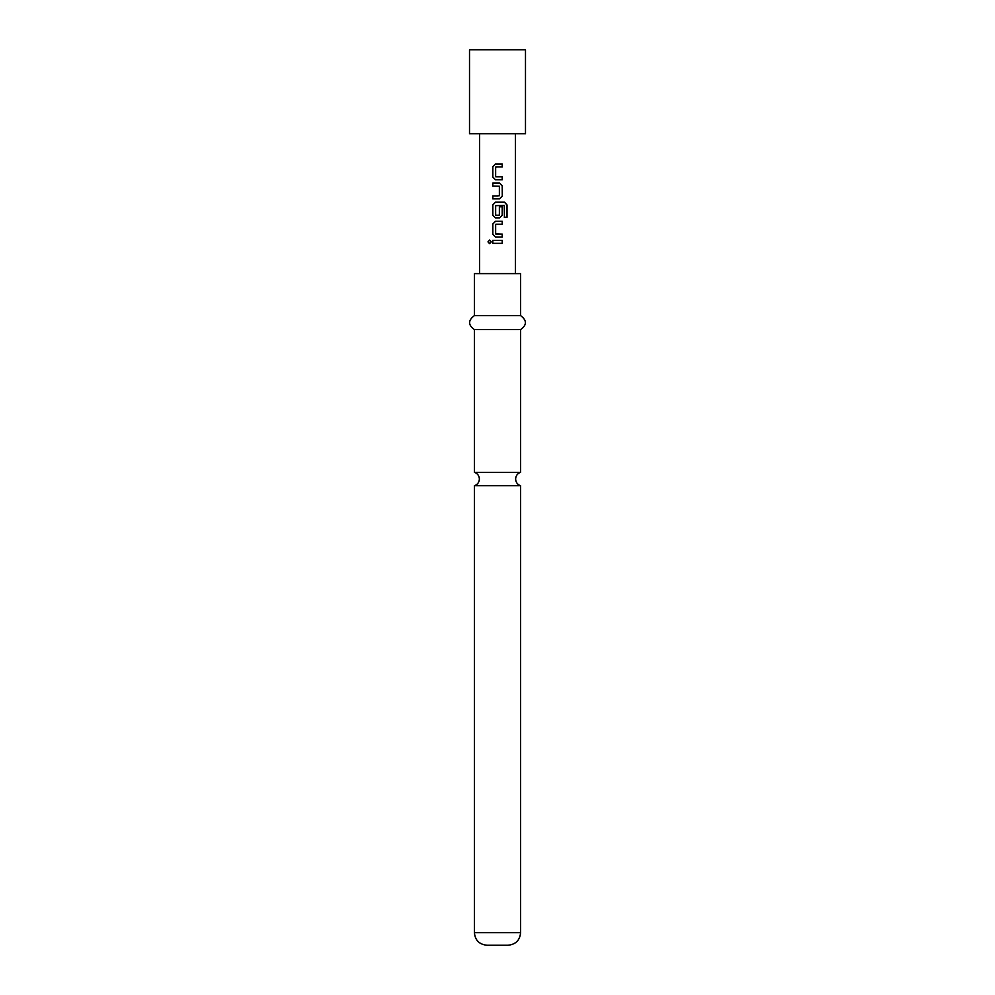 <?xml version="1.0" encoding="UTF-8"?>
<svg xmlns="http://www.w3.org/2000/svg" width="995" height="995" viewBox="0 0 995 995"><rect width="100%" height="100%" fill="white"/><g stroke="black" fill="none" stroke-linecap="round" stroke-linejoin="round"><path stroke-width="1.49" d="M487.973 241.86L489.565 240.044L491.244 241.86L489.565 243.688L487.973 241.86L489.627 240.044M497.5 472.351L474.416 472.351A6.99 6.99 0 0 1 474.416 485.709L520.584 485.709A6.99 6.99 0 0 1 520.584 472.351L497.5 472.351M495.871 176.824L502.276 176.824L502.276 179.772L495.485 179.772L492.836 177.023L492.836 166.737L495.485 164.001M497.5 179.772L495.448 179.772L492.761 177.023L492.761 166.737L495.448 164.001L502.276 164.001L502.276 166.936L495.871 166.936M497.5 166.936L495.647 167.135L495.647 176.637L502.201 176.824L502.201 179.772M496.555 183.092L499.577 183.092L502.276 185.841L502.276 196.127L499.577 198.863L492.836 198.863L492.836 195.928M496.555 195.928L499.378 195.729L499.378 186.227L492.761 186.04L492.761 183.092L497.5 183.092M492.761 186.04L492.836 183.092M495.871 215.343L499.378 215.156L499.378 206.798L502.201 206.798L502.201 215.218L499.54 217.967L495.485 217.967L492.836 215.218L492.836 204.933L495.485 202.196M495.871 234.124L502.276 234.124L502.276 237.059L495.485 237.059L492.836 234.322L492.836 224.037L495.485 221.3L502.276 221.3L502.276 224.236L495.871 224.236M497.5 224.236L495.647 224.435L495.647 233.924L502.201 234.124L502.201 237.059M497.5 243.327L492.761 243.327L492.761 240.392L502.276 240.392L502.276 243.327L492.836 243.327L492.836 240.392M497.5 133.703L525.484 133.703L525.484 49.75L469.516 49.75L469.516 133.703L497.5 133.703M520.584 932.663L474.416 932.663C475.088 940.238 479.291 944.429 487.003 945.25L507.997 945.25C515.708 944.429 519.912 940.238 520.584 932.663L520.584 485.709M497.5 315.602L520.584 315.602L520.584 273.625L474.416 273.625L474.416 315.602L497.5 315.602M474.416 472.351L474.416 329.594L520.584 329.594C526.989 325.017 526.989 320.353 520.584 315.602M497.5 217.967L495.448 217.967L492.761 215.218L492.761 204.933L495.448 202.196L504.589 202.196L507.027 204.933L507.027 217.283L504.403 217.283L504.229 205.455L495.647 205.654L495.647 215.156L499.179 215.343M499.378 206.798L502.276 206.798L502.276 215.218L499.577 217.967M497.5 237.059L495.448 237.059L492.761 234.322L492.761 224.037L495.448 221.3L502.276 221.3M497.5 198.863L492.761 198.863L492.761 195.928L497.5 195.928M502.201 240.392L502.201 243.327M489.627 243.688L488.122 241.86M502.201 221.3L502.201 224.236M498.955 202.196L504.477 202.196L506.878 204.933L506.878 217.283L504.303 217.283M499.54 183.092L502.201 185.841L502.276 196.127M502.201 196.127L499.54 198.863M497.5 164.001L502.201 164.001L502.201 166.936M520.584 472.351L520.584 329.594M515.41 273.625L515.41 133.703M479.59 273.625L479.59 133.703M474.416 329.594C468.011 325.017 468.011 320.353 474.416 315.602M474.416 932.663L474.416 485.709"/></g></svg>
